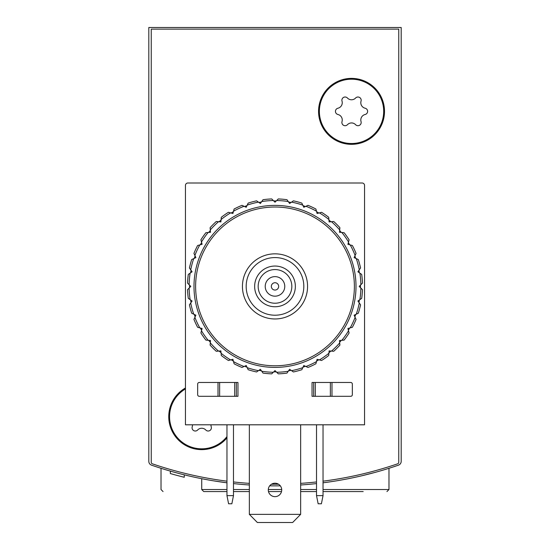 <?xml version="1.0" encoding="UTF-8"?>
<svg xmlns="http://www.w3.org/2000/svg" width="550" height="550" viewBox="0 0 550 550"><rect width="100%" height="100%" fill="white"/><g stroke="black" fill="none" stroke-linecap="round" stroke-linejoin="round"><path stroke-width="0.82" d="M148.809 410.149L148.809 461.319A4.07 4.07 0 0 0 151.553 465.169A378.579 378.579 0 0 0 226.964 482.804L213.221 480.789M323.036 482.804A378.579 378.579 0 0 0 398.447 465.169A4.07 4.07 0 0 0 401.191 461.319L401.191 27.5L148.809 27.5L148.809 461.319M226.964 491.562L203.761 491.562L201.726 489.527L201.726 478.706L208.917 480.054L201.877 478.734M213.538 480.837L226.964 482.804M361.639 475.819L375.361 472.319M175.636 472.594L168.19 470.484M233.482 483.581A378.579 378.579 0 0 0 249.356 484.997M269.686 485.829A378.579 378.579 0 0 0 280.314 485.829M300.644 484.997A378.579 378.579 0 0 0 316.518 483.581M401.191 461.319L401.191 410.149M184.264 474.829L184.264 477.269A378.579 378.579 0 0 1 170.342 473.55L170.342 471.109M170.349 473.557L172.501 474.169M173.587 474.471L174.742 474.788M233.482 491.562L249.356 491.562M268.482 491.562L281.518 491.562M300.644 491.562L316.518 491.562M323.036 491.562L363.179 491.562M163.054 491.562L161.019 489.527L161.019 468.297M257.352 522.5L249.356 514.36L257.352 522.5M226.964 481.174A378.579 378.579 0 0 1 152.35 463.815A1.629 1.629 0 0 1 151.25 462.275L151.25 29.129L398.75 29.129L398.75 462.275A1.629 1.629 0 0 1 397.65 463.815A378.579 378.579 0 0 1 323.036 481.174M316.518 481.951A378.579 378.579 0 0 1 300.644 483.368M278.527 484.22A378.579 378.579 0 0 1 271.473 484.22M249.356 483.368A378.579 378.579 0 0 1 233.482 481.951M233.681 424.799A32.973 32.973 0 0 1 233.482 425.549M226.964 437.882A32.973 32.973 0 0 1 176.385 437.752A32.973 32.973 0 0 1 185.446 387.991M384.505 111.354A32.973 32.973 0 0 1 335.046 139.913A32.973 32.973 0 0 1 335.046 82.802A32.973 32.973 0 0 1 384.505 111.354M303.82 286.399A28.82 28.82 0 0 1 260.59 311.355A28.82 28.82 0 0 1 260.59 261.436A28.82 28.82 0 0 1 303.82 286.399M295.357 286.399A20.357 20.357 0 0 1 264.825 304.026A20.357 20.357 0 0 1 264.825 268.771A20.357 20.357 0 0 1 295.357 286.399M307.567 286.399A32.567 32.567 0 0 1 258.72 314.6A32.567 32.567 0 0 1 258.72 258.197A32.567 32.567 0 0 1 307.567 286.399M291.83 286.399A16.83 16.83 0 0 1 266.585 300.974A16.83 16.83 0 0 1 266.585 271.824A16.83 16.83 0 0 1 291.83 286.399M284.769 286.399A9.769 9.769 0 0 1 270.112 294.862A9.769 9.769 0 0 1 270.112 277.936A9.769 9.769 0 0 1 284.769 286.399M278.664 286.399A3.664 3.664 0 0 1 273.171 289.568A3.664 3.664 0 0 1 273.171 283.222A3.664 3.664 0 0 1 278.664 286.399M351.532 79.2A32.161 32.161 0 0 1 379.383 127.435A32.161 32.161 0 0 1 323.682 127.435A32.161 32.161 0 0 1 351.532 79.2M337.927 108.226A5.631 5.631 0 0 0 342.018 101.138A3.217 3.217 0 0 1 347.435 98.01A5.631 5.631 0 0 0 355.623 98.01A3.217 3.217 0 0 1 361.041 101.138A5.631 5.631 0 0 0 365.138 108.226A3.217 3.217 0 0 1 365.138 114.489A5.631 5.631 0 0 0 361.041 121.578A3.217 3.217 0 0 1 355.623 124.706A5.631 5.631 0 0 0 347.435 124.706A3.217 3.217 0 0 1 342.018 121.578A5.631 5.631 0 0 0 337.927 114.489A3.217 3.217 0 0 1 337.927 108.226M226.964 436.59A32.161 32.161 0 0 1 177.478 437.786A32.161 32.161 0 0 1 185.446 388.933M211.021 424.799A5.631 5.631 0 0 0 211.241 426.882A3.217 3.217 0 0 1 205.817 430.011A5.631 5.631 0 0 0 197.636 430.011A3.217 3.217 0 0 1 192.211 426.882A5.631 5.631 0 0 0 192.431 424.799M226.964 495.632L228.594 503.772L231.853 503.772L233.482 495.632L226.964 495.632L226.964 424.799M233.482 424.799L233.482 495.632M316.518 495.632L318.147 503.772L321.406 503.772L323.036 495.632L316.518 495.632L316.518 424.799M323.036 424.799L323.036 495.632M312.043 382.47L350.714 382.47A1.629 1.629 0 0 1 352.344 384.092L352.344 394.68A1.629 1.629 0 0 1 350.714 396.309L312.043 396.309L312.043 382.47M185.446 424.799L185.446 185.446A2.441 2.441 0 0 1 187.887 182.999L362.113 182.999A2.441 2.441 0 0 1 364.554 185.446L364.554 424.799L185.446 424.799M199.286 382.47L237.958 382.47L237.958 396.309L199.286 396.309A1.629 1.629 0 0 1 197.656 394.68L197.656 384.092A1.629 1.629 0 0 1 199.286 382.47M218.013 382.47L218.013 396.309M331.987 382.47L331.987 396.309M313.672 382.47L313.672 396.309M236.328 382.47L236.328 396.309M281.717 489.933A6.717 6.717 0 0 1 271.645 495.749A6.717 6.717 0 0 1 271.645 484.117A6.717 6.717 0 0 1 281.717 489.933M249.356 424.799L249.356 514.36L300.644 514.36L300.644 424.799M300.644 514.36L292.648 522.5L257.641 522.5M187.543 283.119A87.519 87.519 0 0 1 188.299 274.436L192.094 271.782L189.441 267.981A87.519 87.519 0 0 1 191.696 259.566L195.896 257.606L193.937 253.406A87.519 87.519 0 0 1 197.622 245.506L202.097 244.31L200.894 239.827A87.519 87.519 0 0 1 205.899 232.691L210.512 232.286L210.107 227.673A87.519 87.519 0 0 1 216.274 221.506L220.887 221.911L221.292 217.291A87.519 87.519 0 0 1 228.436 212.293L232.911 213.496L234.107 209.021A87.519 87.519 0 0 1 242.007 205.336L246.208 207.295L248.167 203.094A87.519 87.519 0 0 1 256.589 200.839L260.384 203.493L261.752 201.534A85.889 85.889 0 0 1 273.309 200.523L275 202.214L278.279 198.942A87.519 87.519 0 0 1 286.962 199.698L289.616 203.493L293.411 200.839A87.519 87.519 0 0 1 301.833 203.094L303.793 207.295L307.993 205.336A87.519 87.519 0 0 1 315.893 209.021L317.089 213.496L321.564 212.293A87.519 87.519 0 0 1 328.707 217.291L329.113 221.911L333.726 221.506A87.519 87.519 0 0 1 339.893 227.673L339.488 232.286L344.101 232.691A87.519 87.519 0 0 1 349.106 239.827L347.903 244.31L352.378 245.506A87.519 87.519 0 0 1 356.063 253.406L354.104 257.606L358.304 259.566A87.519 87.519 0 0 1 360.559 267.981L357.906 271.782L361.701 274.436A87.519 87.519 0 0 1 362.457 283.119L359.184 286.399L362.457 289.671A87.519 87.519 0 0 1 361.701 298.361L357.906 301.015L360.559 304.81A87.519 87.519 0 0 1 358.304 313.232L354.104 315.191L356.063 319.392A87.519 87.519 0 0 1 352.378 327.291L347.903 328.488L349.106 332.963A87.519 87.519 0 0 1 344.101 340.106L339.488 340.512L339.893 345.125A87.519 87.519 0 0 1 333.726 351.292L329.113 350.886L328.707 355.499A87.519 87.519 0 0 1 321.564 360.504L317.089 359.301L315.893 363.777A87.519 87.519 0 0 1 307.993 367.462L303.793 365.502L301.833 369.703A87.519 87.519 0 0 1 293.411 371.958L289.616 369.304L286.962 373.099A87.519 87.519 0 0 1 278.279 373.856L275 370.583L271.721 373.856A87.519 87.519 0 0 1 263.038 373.099L260.384 369.304L256.589 371.958A87.519 87.519 0 0 1 248.167 369.703L246.208 365.502L242.007 367.462A87.519 87.519 0 0 1 234.107 363.777L232.911 359.301L228.436 360.504A87.519 87.519 0 0 1 221.292 355.499L220.887 350.886L216.274 351.292A87.519 87.519 0 0 1 210.107 345.125L210.512 340.512L205.899 340.106A87.519 87.519 0 0 1 200.894 332.963L202.097 328.488L197.622 327.291A87.519 87.519 0 0 1 193.937 319.392L195.896 315.191L191.696 313.232A87.519 87.519 0 0 1 189.441 304.81L192.094 301.015L188.299 298.361A87.519 87.519 0 0 1 187.543 289.671L190.816 286.399L187.543 283.119M189.124 284.707A85.889 85.889 0 0 1 190.135 273.151M190.726 269.816A85.889 85.889 0 0 1 193.724 258.617M194.886 255.434A85.889 85.889 0 0 1 199.781 244.929M201.479 241.993A85.889 85.889 0 0 1 208.127 232.492M210.306 229.9A85.889 85.889 0 0 1 218.501 221.705M221.1 219.526A85.889 85.889 0 0 1 230.594 212.877M233.53 211.179A85.889 85.889 0 0 1 244.035 206.278M247.218 205.123A85.889 85.889 0 0 1 258.418 202.118M276.691 200.523A85.889 85.889 0 0 1 288.248 201.534M291.582 202.118A85.889 85.889 0 0 1 302.782 205.123M305.965 206.278A85.889 85.889 0 0 1 316.47 211.179M319.406 212.877A85.889 85.889 0 0 1 328.9 219.526M331.499 221.705A85.889 85.889 0 0 1 339.694 229.9M341.873 232.492A85.889 85.889 0 0 1 348.521 241.993M350.219 244.929A85.889 85.889 0 0 1 355.114 255.434M356.276 258.617A85.889 85.889 0 0 1 359.274 269.816M359.865 273.151A85.889 85.889 0 0 1 360.876 284.707M360.876 288.09A85.889 85.889 0 0 1 359.865 299.64M359.274 302.974A85.889 85.889 0 0 1 356.276 314.181M355.114 317.357A85.889 85.889 0 0 1 350.219 327.869M348.521 330.804A85.889 85.889 0 0 1 341.873 340.299M339.694 342.897A85.889 85.889 0 0 1 331.499 351.093M328.9 353.272A85.889 85.889 0 0 1 319.406 359.92M316.47 361.618A85.889 85.889 0 0 1 305.965 366.513M302.782 367.675A85.889 85.889 0 0 1 291.582 370.672M288.248 371.264A85.889 85.889 0 0 1 276.691 372.274M273.309 372.274A85.889 85.889 0 0 1 261.752 371.264M258.418 370.672A85.889 85.889 0 0 1 247.218 367.675M244.035 366.513A85.889 85.889 0 0 1 233.53 361.618M230.594 359.92A85.889 85.889 0 0 1 221.1 353.272M218.501 351.093A85.889 85.889 0 0 1 210.306 342.897M208.127 340.299A85.889 85.889 0 0 1 201.479 330.804M199.781 327.869A85.889 85.889 0 0 1 194.886 317.357M193.724 314.181A85.889 85.889 0 0 1 190.726 302.974M190.135 299.64A85.889 85.889 0 0 1 189.124 288.09M193.992 286.399A81.008 81.008 0 0 1 315.501 216.246A81.008 81.008 0 0 1 315.501 356.551A81.008 81.008 0 0 1 193.992 286.399M195.621 286.399A79.379 79.379 0 0 1 314.689 217.656A79.379 79.379 0 0 1 314.689 355.142A79.379 79.379 0 0 1 195.621 286.399M189.523 287.691A85.484 85.484 0 0 1 189.516 286.399A85.484 85.484 0 0 1 189.523 285.106M190.596 272.827A85.484 85.484 0 0 1 191.049 270.284M194.239 258.376A85.484 85.484 0 0 1 195.119 255.949M200.331 244.778A85.484 85.484 0 0 1 201.623 242.543M208.691 232.444A85.484 85.484 0 0 1 210.354 230.464M219.065 221.753A85.484 85.484 0 0 1 221.045 220.089M231.144 213.022A85.484 85.484 0 0 1 233.379 211.729M244.551 206.518A85.484 85.484 0 0 1 246.978 205.638M258.885 202.448A85.484 85.484 0 0 1 261.429 201.994M273.707 200.922A85.484 85.484 0 0 1 276.293 200.922M288.571 201.994A85.484 85.484 0 0 1 291.115 202.448M303.022 205.638A85.484 85.484 0 0 1 305.449 206.518M316.621 211.729A85.484 85.484 0 0 1 318.856 213.022M328.955 220.089A85.484 85.484 0 0 1 330.935 221.753M339.646 230.464A85.484 85.484 0 0 1 341.309 232.444M348.377 242.543A85.484 85.484 0 0 1 349.669 244.778M354.881 255.949A85.484 85.484 0 0 1 355.761 258.376M358.951 270.284A85.484 85.484 0 0 1 359.404 272.827M360.477 285.106A85.484 85.484 0 0 1 360.477 287.691M359.404 299.97A85.484 85.484 0 0 1 358.951 302.514M355.761 314.414A85.484 85.484 0 0 1 354.881 316.848M349.669 328.013A85.484 85.484 0 0 1 348.377 330.254M341.309 340.347A85.484 85.484 0 0 1 339.646 342.334M330.935 351.044A85.484 85.484 0 0 1 328.955 352.708M318.856 359.776A85.484 85.484 0 0 1 316.621 361.068M305.449 366.279A85.484 85.484 0 0 1 303.022 367.159M291.115 370.349A85.484 85.484 0 0 1 288.571 370.796M276.293 371.876A85.484 85.484 0 0 1 273.707 371.876M261.429 370.796A85.484 85.484 0 0 1 258.885 370.349M246.978 367.159A85.484 85.484 0 0 1 244.551 366.279M233.379 361.068A85.484 85.484 0 0 1 231.144 359.776M221.045 352.708A85.484 85.484 0 0 1 219.065 351.044M210.354 342.334A85.484 85.484 0 0 1 208.691 340.347M201.623 330.254A85.484 85.484 0 0 1 200.331 328.013M195.119 316.848A85.484 85.484 0 0 1 194.239 314.414M191.049 302.514A85.484 85.484 0 0 1 190.596 299.97M261.752 201.534L263.038 199.698A87.519 87.519 0 0 1 271.721 198.942L273.309 200.523M201.726 489.527L226.964 489.527M233.482 489.527L249.356 489.527M268.297 489.527L281.703 489.527M300.644 489.527L316.518 489.527M323.036 489.527L388.981 489.527L388.981 468.297M219.636 382.47L219.636 396.309M234.699 382.47L234.699 396.309M330.364 382.47L330.364 396.309M315.301 382.47L315.301 396.309M388.981 489.527L386.946 491.562"/></g></svg>
